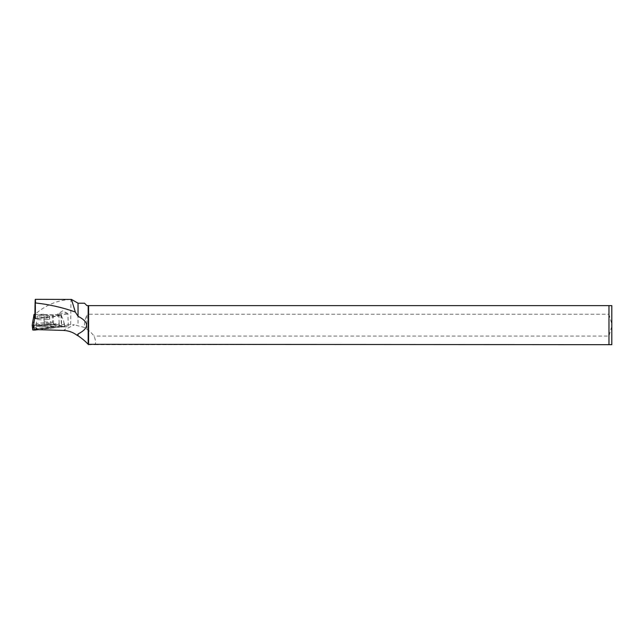 <?xml version="1.0" encoding="UTF-8"?>
<svg xmlns="http://www.w3.org/2000/svg" width="644" height="644" viewBox="0 0 644 644"><rect width="100%" height="100%" fill="white"/><g stroke="black" fill="none" stroke-linecap="round" stroke-linejoin="round"><path stroke-width="0.48" stroke-dasharray="3.22 2.42" d="M40.137 315.56A6.207 0.837 178.1 0 1 46.376 315.351A6.207 0.837 178.1 0 1 49.54 315.979A6.207 0.837 178.1 0 1 43.357 317.025A6.207 0.837 178.1 0 1 37.127 316.381A6.207 0.837 178.1 0 1 40.137 315.56M35.549 318.49L61.365 315.56L34.921 314.417M61.365 315.56L63.651 320.873L64.384 326.428L64.955 326.54L38.189 329.664L64.416 326.693L63.651 320.873L64.955 326.54M32.2 325.292L64.384 326.428M39.413 326.444A8.324 1.127 178.1 0 1 47.736 326.154A8.324 1.127 178.1 0 1 52.011 326.991A8.324 1.127 178.1 0 1 47.978 328.102A8.324 1.127 178.1 0 1 39.574 328.384A8.324 1.127 178.1 0 1 35.372 327.53A8.324 1.127 178.1 0 1 39.413 326.444M35.476 329.036L61.438 326.935C65.406 327.031 67.692 326.814 68.296 326.275C67.652 325.767 65.43 325.558 61.639 325.639L55.473 325.22L55.448 324.487L48.195 323.852L48.211 324.367L74.31 324.826L63.233 330.404M48.211 324.367L55.473 325.22M84.501 303.211L86.916 305.626L88.172 305.626L88.172 315.117L86.924 315.117C84.96 319.022 84.187 323.151 84.63 327.498L74.31 324.826M78.037 303.211L78.037 325.47M70.663 324.544L70.985 299.355M88.389 344.677L95.191 344.677C95.908 342.487 95.505 339.621 93.992 336.071A26.517 25.374 153.3 0 0 86.924 329.39L84.63 327.498M70.663 299.508C57.968 300.024 46.263 304.805 35.541 313.837L34.921 312.268M35.541 313.837L35.702 314.473L43.937 314.28L44.219 321.879L52.591 322.233L53.13 324.697L53.589 324.648A5.643 0.765 178.1 0 1 55.448 324.487M43.937 314.28L44.243 323.948L48.195 323.852M608.974 305.626L88.59 305.626L88.59 314.224L608.974 314.224L608.974 305.626L611.8 305.626L611.8 326.202L608.974 336.071L93.992 336.071M95.191 344.677L608.974 344.677L608.974 336.071M608.974 314.224L611.8 324.101M88.172 305.626L88.59 305.626M88.59 314.224L88.172 315.117M608.974 344.677L611.8 344.677L611.8 326.202M35.476 328.955L61.405 326.017A5.08 0.684 -1.9 0 1 59.562 325.912L35.436 328.649M59.562 325.912L59.168 323.36L35.436 326.049M59.168 323.36L58.934 316.099L35.452 318.756M44.243 323.948L53.13 324.697M44.291 324.318L44.219 321.879M35.702 314.473L34.921 314.602L35.42 318.506M43.985 314.61L53.275 314.868A5.643 0.765 178.1 0 1 61.011 314.876L61.357 325.574M58.934 316.099A5.08 0.684 178.1 0 1 57.791 315.697A5.08 0.684 178.1 0 1 61.285 314.932L61.011 314.876M48.252 324.689L48.236 324.182M61.405 326.017L61.438 326.935M61.285 314.932L61.639 325.639M67.886 313.684A5.08 0.684 -1.9 0 0 67.749 313.539A5.08 0.684 -1.9 0 0 62.79 313.169A5.08 0.684 -1.9 0 0 57.863 313.861A5.08 0.684 -1.9 0 0 57.735 314.022A5.08 0.684 -1.9 0 0 57.735 314.031A5.08 0.684 -1.9 0 0 62.87 314.546A5.08 0.684 -1.9 0 0 67.894 313.692A5.08 0.684 -1.9 0 0 67.886 313.684M52.357 314.972L52.591 322.233M86.924 315.117L86.924 329.39M33.601 325.107L64.416 326.693M33.858 325.115L33.134 319.561M47.841 326.081A8.179 1.111 -1.9 0 0 51.81 324.995A8.179 1.111 -1.9 0 0 43.591 324.157A8.179 1.111 -1.9 0 0 35.452 325.526A8.179 1.111 -1.9 0 0 39.582 326.363A8.179 1.111 -1.9 0 0 47.841 326.081M47.559 324.689A7.72 1.047 178.1 0 1 39.501 324.93A7.72 1.047 178.1 0 1 35.903 324.069A7.72 1.047 178.1 0 1 43.551 322.869A7.72 1.047 178.1 0 1 51.262 323.57A7.72 1.047 178.1 0 1 47.559 324.689M46.618 319.585A6.207 0.837 -1.9 0 0 49.628 318.764A6.207 0.837 -1.9 0 0 46.465 318.136A6.207 0.837 -1.9 0 0 40.226 318.345A6.207 0.837 -1.9 0 0 37.215 319.166A6.207 0.837 -1.9 0 0 40.379 319.794A6.207 0.837 -1.9 0 0 46.618 319.585M53.275 314.868L53.589 324.648M37.127 316.381L37.215 319.166L35.372 327.53M49.54 315.979L49.628 318.764L52.011 326.991M68.296 326.073L67.894 313.692M57.791 315.697L57.735 314.022M67.749 313.539L62.718 310.835L57.863 313.861"/><path stroke-width="0.97" d="M34.921 314.417L34.043 314.385L34.583 318.595L35.549 318.49M34.043 314.385L32.2 325.301L32.804 330.01L33.738 324.262L34.502 330.082L32.804 330.01M34.583 318.595L33.738 324.262M33.601 325.107L32.2 325.301L32.804 330.01L38.189 329.664L34.502 330.082M35.42 318.506L35.315 299.323L71.468 299.428L75.324 312.01L78.037 316.301L78.037 303.211L71.476 299.42M88.59 344.677L88.59 305.626L608.974 305.626L608.974 344.677L88.172 344.315C85.789 341.658 82.416 338.8 78.037 335.741L78.037 333.995L77.248 335.403C73.078 332.264 68.409 330.597 63.233 330.404L35.549 329.583M78.037 333.995C89.427 328.102 89.427 322.201 78.037 316.301M88.172 344.315L88.172 305.626L86.916 305.626L84.501 303.211L78.037 303.211M77.248 335.403L78.037 335.741M75.324 312.01C62.412 307.446 49.153 304.427 35.549 302.962C35.299 296.208 35.09 299.307 34.921 312.268L34.921 314.602M88.59 305.626L88.172 305.626M608.974 305.626L611.8 305.626L611.8 344.677L608.974 344.677M33.134 319.561L32.2 325.292"/></g></svg>
